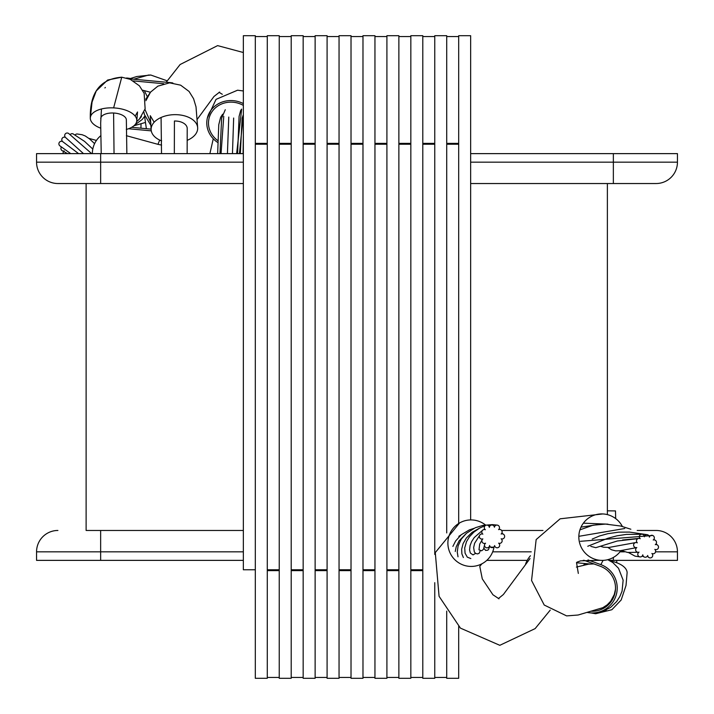 <?xml version="1.0" encoding="UTF-8"?>
<svg xmlns="http://www.w3.org/2000/svg" width="714" height="714" viewBox="0 0 714 714"><rect width="100%" height="100%" fill="white"/><g stroke="black" fill="none" stroke-linecap="round" stroke-linejoin="round"><path stroke-width="1.07" d="M609.194 560.374L677.443 560.374L677.443 551.833A21.366 21.366 0 0 0 656.086 530.466L637.191 530.466L656.086 530.466A21.366 21.366 0 0 1 677.443 551.833L655.55 551.833M86.117 183.534L86.117 530.466L243.349 530.466L86.117 530.466L86.117 183.534L243.349 183.534L57.914 183.534A21.366 21.366 0 0 1 36.557 162.167A21.366 21.366 0 0 0 57.914 183.534M501.63 530.466L542.979 530.466M36.557 162.167L36.557 153.626L36.557 162.167L243.349 162.167M470.651 162.167L613.353 162.167L613.353 183.534L656.086 183.534L470.651 183.534L607.373 183.534L607.373 514.642M470.651 153.626L677.443 153.626L677.443 162.167A21.366 21.366 0 0 1 656.086 183.534M36.557 153.626L243.349 153.626M243.349 551.833L36.557 551.833A21.366 21.366 0 0 1 57.914 530.466A21.366 21.366 0 0 0 36.557 551.833L36.557 560.374L243.349 560.374M486.805 560.374L527.209 560.374M583.133 560.374L584.275 560.374M315.133 143.371L303.164 143.371M315.133 36.557L303.164 36.557M315.133 677.443L327.092 677.443L327.092 570.629L315.133 570.629L315.133 678.3L303.164 678.3L303.164 570.629L291.205 570.629L291.205 678.3L279.236 678.3L279.236 570.629L267.277 570.629L267.277 678.3L255.309 678.3L255.309 569.772L243.349 569.772L255.309 569.772L255.309 35.7L243.349 35.7L243.349 569.772M362.98 677.443L374.948 677.443L374.948 570.629L362.98 570.629L362.98 678.3L351.02 678.3L351.02 570.629L339.052 570.629L339.052 678.3L327.092 678.3L327.092 677.443M351.02 570.629L351.02 35.7L339.052 35.7L339.052 569.772L351.02 569.772L339.052 569.772L339.052 570.629M362.98 143.371L351.02 143.371M362.98 36.557L351.02 36.557M339.052 143.371L327.092 143.371M339.052 36.557L327.092 36.557M327.092 570.629L327.092 35.7L315.133 35.7L315.133 569.772L327.092 569.772L315.133 569.772L315.133 570.629M362.98 144.228L351.02 144.228L362.98 144.228M374.948 570.629L374.948 569.772L362.98 569.772L362.98 570.629M291.205 143.371L279.236 143.371M291.205 36.557L279.236 36.557M279.236 570.629L279.236 35.7L267.277 35.7L267.277 569.772L279.236 569.772L267.277 569.772L267.277 570.629M434.764 582.669L434.764 677.443L446.723 677.443L446.723 611.104M434.764 677.443L434.764 678.3L422.795 678.3L422.795 35.7L410.836 35.7L410.836 569.772L422.795 569.772L410.836 569.772L410.836 678.3L398.867 678.3L398.867 570.629L386.908 570.629L386.908 678.3L374.948 678.3L374.948 677.443M434.764 143.371L422.795 143.371M434.764 36.557L422.795 36.557M398.867 570.629L398.867 35.7L386.908 35.7L386.908 569.772L398.867 569.772L386.908 569.772L386.908 570.629M386.908 143.371L374.948 143.371M386.908 36.557L374.948 36.557M470.651 519.935L470.651 35.7L458.691 35.7L458.691 523.424M458.691 144.228L446.723 144.228L458.691 144.228M458.691 626.392L458.691 678.3L446.723 678.3L446.723 677.443M410.836 143.371L398.867 143.371M410.836 36.557L398.867 36.557M386.908 144.228L374.948 144.228L386.908 144.228M410.836 144.228L398.867 144.228L410.836 144.228M434.764 144.228L422.795 144.228L434.764 144.228M374.948 569.772L362.98 569.772L362.98 35.7L374.948 35.7L374.948 569.772M458.691 143.371L446.723 143.371M458.691 36.557L446.723 36.557M422.795 570.629L410.836 570.629M422.795 677.443L410.836 677.443M398.867 677.443L386.908 677.443M446.723 532.93L446.723 35.7L434.764 35.7L434.764 554.43M315.133 144.228L303.164 144.228L315.133 144.228M291.205 570.629L291.205 35.7L303.164 35.7L303.164 569.772L291.205 569.772L303.164 569.772L303.164 570.629M339.052 144.228L327.092 144.228L339.052 144.228M267.277 144.228L255.309 144.228L267.277 144.228M279.236 677.443L267.277 677.443M267.277 143.371L255.309 143.371M267.277 36.557L255.309 36.557M351.02 677.443L339.052 677.443M303.164 677.443L291.205 677.443M291.205 144.228L279.236 144.228L291.205 144.228M642.011 534.233A2.561 2.517 -98.8 0 1 644.385 536.794A2.561 2.517 -98.8 0 1 649.383 537.151A2.561 2.517 -98.8 0 1 654.319 537.597A2.561 2.517 -98.8 0 1 653.212 539.989A2.561 2.517 -98.8 0 1 655.274 544.639A2.561 2.517 -98.8 0 1 658.112 548.486A2.561 2.517 -98.8 0 1 654.827 549.361A2.561 2.517 -98.8 0 1 651.891 553.457A2.561 2.517 -98.8 0 1 652.132 557.027A2.561 2.517 -98.8 0 1 647.696 555.456A2.561 2.517 -98.8 0 1 642.779 554.814A2.561 2.517 -98.8 0 1 637.852 554.974A2.561 2.517 -98.8 0 1 639.057 552.136A2.561 2.517 -98.8 0 1 636.826 547.558A2.561 2.517 -98.8 0 1 633.63 545.505A2.561 2.517 -98.8 0 1 637.316 542.845A2.561 2.517 -98.8 0 1 640.217 538.713A2.561 2.517 -98.8 0 1 642.011 534.233L626.437 534.402L616.976 535.821L607.757 538.302L587.756 546.255M647.437 534.715L629.462 532.082L618.681 532.162L607.793 533.688L599.653 535.928L592.201 539.079M635.692 542.569L608.908 547.459L603.419 547.192L600.742 546.362M637.763 538.704L617.289 540.998L595.806 547.683L590.799 546.362M498.568 529.627A2.561 2.544 -113.1 0 1 501.121 534.027A2.561 2.544 -113.1 0 1 504.325 537.642A2.561 2.544 -113.1 0 1 501.157 538.775A2.561 2.544 -113.1 0 1 498.631 543.158A2.561 2.544 -113.1 0 1 498.72 547.236A2.561 2.544 -113.1 0 1 494.615 545.585A2.561 2.544 -113.1 0 1 489.599 545.469A2.561 2.544 -113.1 0 1 486.198 547.7A2.561 2.544 -113.1 0 1 485.582 543.202A2.561 2.544 -113.1 0 1 482.86 538.891A2.561 2.544 -113.1 0 1 480.04 534.75A2.561 2.544 -113.1 0 1 482.869 534.152A2.561 2.544 -113.1 0 1 485.359 529.734A2.561 2.544 -113.1 0 1 485.975 525.227A2.561 2.544 -113.1 0 1 489.358 527.387A2.561 2.544 -113.1 0 1 494.418 527.209A2.561 2.544 -113.1 0 1 499.389 526.977A2.561 2.544 -113.1 0 1 498.568 529.627M483.922 547.62L484.663 544.434M482.093 539.891L479.701 544.139L478.987 549.807L481.638 550.806L483.467 549.334L483.949 547.486M615.673 518.605L615.495 510.921L607.373 510.822M620.894 550.619A23.285 23.044 -119.8 0 1 600.153 560.303A23.285 23.044 -119.8 0 1 600.09 560.303A23.285 23.044 -119.8 0 1 578.902 535.161A23.285 23.044 -119.8 0 1 622.358 526.459M602.67 513.955L560.142 518.81L536.152 539.579L531.555 580.482L544.22 605.035L566.621 615.896L578.126 615.013L602.857 607.676L607.159 604.874L610.72 601.188L614.308 594.45L615.459 589.318M593.968 563.926L588.702 564.14L576.394 567.077M494.052 546.745A23.285 23.187 -121.7 0 1 448.731 549.307A23.285 23.187 -121.7 0 1 485.449 524.951M583.472 565.167A23.285 11.397 3.6 0 1 585.748 563.605M610.327 560.981A23.285 11.397 3.6 0 1 627.106 572.842L626.017 585.462L621.18 599.983L611.862 609.72L595.672 613.737L590.969 612.915M590.808 611.193A23.223 23.205 -144 0 0 600.269 566.238L583.972 560.267M589.889 563.989L576.475 562.748M588.033 559.937L600.849 564.631A24.928 24.919 36 0 1 611.871 603.455A24.928 24.919 36 0 1 587.06 612.389M606.275 609.979A24.928 24.874 -135.2 0 1 596.333 612.621M525.602 564.042A24.928 24.919 36 0 1 530.431 555.751M63.153 153.626A2.561 2.517 -98.8 0 1 63.608 151.502M64.206 150.94A2.561 2.517 -98.8 0 1 61.377 147.022M70.731 153.626L59.887 145.852A2.561 2.517 -98.8 0 1 62.591 141.568L78.602 153.626M62.591 141.568A2.561 2.517 -98.8 0 1 65.527 137.472L83.493 153.626M65.527 137.472A2.561 2.517 -98.8 0 1 65.286 133.902A2.561 2.517 -98.8 0 1 68.785 133.589L91.669 153.626M70.097 134.705A2.561 2.517 -98.8 0 1 73.051 133.866L84.564 141.39L92.802 149.074M75.211 134.866A2.561 2.517 -98.8 0 1 77.192 133.991L82.101 134.714L85.252 135.963L89.562 138.918L94.587 143.648M134.794 124.959L142.193 119.506L144.844 116.043M147.182 96.444L144.326 90.633M92.365 153.626A23.285 23.044 -119.8 0 1 100.763 135.722M144.603 116.418L146.379 128.69M151.038 125.664L144.406 114.561L143.925 112.187M145.71 99.255L150.538 92.142L145.87 100.719M187.22 128.627A12.816 7.783 178.1 0 0 187.22 128.511A12.816 7.783 178.1 0 0 174.421 121.014L174.332 153.626M161.632 140.89A23.285 14.137 -1.9 0 1 151.136 129.52A23.285 14.137 -1.9 0 1 174.43 114.659A23.285 14.137 -1.9 0 1 197.68 128.261A23.285 14.137 -1.9 0 1 187.264 140.319M100.656 128.172A23.285 11.397 3.6 0 1 90.312 118.078A23.285 11.397 3.6 0 1 113.624 107.894A23.285 11.397 3.6 0 1 136.802 120.63A23.285 11.397 3.6 0 1 126.289 129.457M126.342 120.193A12.816 6.274 -176.4 0 0 126.351 120.041A12.816 6.274 -176.4 0 0 113.597 113.017A12.816 6.274 -176.4 0 0 100.763 118.631L100.772 118.444M141.47 116.471A23.285 23.187 171.1 0 1 136.695 121.532M104.913 87.929A23.285 23.187 171.1 0 1 105.36 87.447M163.738 83.725L133.277 80.896M131.671 127.324L151.118 129.127M126.458 78.013A24.928 24.919 36 0 1 132.563 79.111M128.538 128.743L151.27 130.858M128.806 78.763L170.378 82.628A24.928 24.874 -135.2 0 1 172.859 82.985M221.045 153.626L223.759 116.346M227.436 153.626L228.775 117.051M232.461 153.626L233.656 118.024M236.637 153.626L241.644 109.135M239.44 153.626L243.349 114.374M217.734 140.551A23.285 21.509 12 0 1 208.774 119.666A23.285 21.509 12 0 1 231.657 102.147A23.285 21.509 12 0 1 243.349 105.413M283.003 144.228A24.999 24.981 -37.9 0 0 283.021 143.371M243.349 103.601A24.999 23.089 -168 0 0 231.648 100.567A24.999 23.089 -168 0 0 207.096 119.309A24.999 23.089 -168 0 0 217.699 142.47M100.647 183.534L100.647 153.626M613.353 153.626L613.353 162.167L677.443 162.167M624.491 551.833L619.993 551.833M100.647 560.374L100.647 530.466M531.243 551.833L492.687 551.833M613.353 560.374L613.353 557.464M603.071 560.374L600.849 564.631M114.044 153.626L113.597 113.017M133.688 79.218L148.441 75.059L150.931 75.041M150.547 92.133L157.865 86.153L169.557 82.842L157.865 86.153L150.538 92.142M144.951 109.438L150.94 123.013M113.624 107.894L121.746 77.192L107.609 80.039L96.238 90.955L92.052 102.084L90.303 118.087C89.785 92.525 100.263 78.897 121.737 77.192L130.296 79.37L139.417 85.832L144.148 93.302L145.129 108.814L139.489 118.917M159.686 140.06L157.955 144.335L161.605 145.103M580.428 541.31L652.748 535.482M578.849 536.321L624.759 528.503M653.81 539.427L655.193 540.203M579.946 529.85L593.022 525.209L605.481 524.085L620.662 526.031L630.855 529.235M656.041 543.907L657.532 545.077M600.322 524.228L581.017 527.128M607.989 524.165L583.641 523.175M647.321 556.215L648.633 557.339M642.207 556.054L644.367 557.063M628.507 552.547L635.014 556.126L640.226 556.929M621.162 550.583L627.651 552.449L638.423 552.279M607.971 547.522L611.595 549.807L615.736 550.878L620.154 550.726L636.531 547.629M622.599 539.98L638.896 538.392M455.255 551.476L456.21 546.844L459.12 540.81L466.296 533.42M499.05 529.092L500.452 529.574M452.881 546.406L455.612 540.998L461.298 534.697L469.419 529.859L473.855 528.405M501.853 533.135L503.593 534.331M458.816 536.33L461.03 534.929M494.516 545.951L495.141 546.799M489.197 547.022L493.526 547.219M483.806 548.12L485.627 550.432L487.858 550.164L488.769 549.111L489.456 546.174M479.701 544.139L482.369 539.4M480.236 550.708L479.281 553.127L477.675 553.921L475.676 553.475L474.319 551.913L473.65 547.576L474.623 543.247L480.04 534.759M475.542 553.377L473.025 554.903L470.339 553.029L469.571 549.932L470.071 545.576L471.633 541.578L474.257 537.526L483.021 529.904M470.838 558.553L467.295 557.152L465.064 553.171L464.707 547.941L466.519 541.614L469.401 536.839L473.891 532.091L479.469 528.173L485.975 525.227M463.386 557.545L461.887 553.885L461.655 549.244L463.083 543.649L466.313 538.061L472.106 532.323L480.326 527.7M488.153 525.468L491.66 524.986M458.013 556.795L457.255 552.056L458.111 545.889L461.36 539.034L466.528 533.206L475.31 527.735L483.083 525.343L492.357 524.629L497.328 525.12M616.762 562.748L616.735 560.374M600.09 560.303L580.652 560.829L577.019 562.15L576.528 562.587L578.322 573.431M459.629 522.88L435.281 552.6L439.074 596.306L460.432 628.124L499.809 645.313L535.134 628.615L550.235 610.113M481.959 563.783L479.781 566.327L482.289 578.884L492.928 594.762L499.024 598.814M498.381 598.591L503.388 594.503L530.038 558.544M611.452 601.143L609.702 602.429M607.721 559.705L612.737 562.507L618.511 568.264L623.135 580.152L622.072 591.121L619.877 596.485L616.7 601.5L610.559 607.444L602.554 611.452M62.225 150.725L67.607 153.626M88.911 138.382L96.435 140.435M101.459 108.974L100.665 123.138L101.227 153.626M126.351 119.809L126.86 153.626M161.516 153.626L161.078 117.48M187.148 153.626L187.211 128.279M130.359 78.531L136.785 76.523L150.797 75.032L167.183 80.816M133.946 125.762L144.63 122.692M141.024 123.852L140.944 128.181M166.192 82.235L180.115 64.519L217.609 45.616L243.349 52.515M197.376 119.131L214.004 96.452L219.653 92.061M219.037 92.338L222.304 94.284M154.162 122.237L150.279 115.686L151.118 129.529M169.557 82.842L180.642 85.171L189.058 91.437L193.583 98.719L196.011 106.823L197.671 127.806M136.802 120.639L137.525 111.973L135.16 116.114M142.639 90.196L150.44 92.258M126.387 135.696L157.955 144.335M222.661 114.204L220.617 117.301L218.77 124.718L217.654 153.626M225.285 109.724L221.643 118.131L219.957 153.626M241.644 109.117L240.689 110.447L239.092 116.364L237.583 153.626M243.349 114.606L242.135 118.194L240.323 153.626M243.349 134.857L243.081 153.626M209.889 153.626L213.272 138.766M208.988 118.586L208.783 119.675M207.372 117.997L216.047 99.353L237.575 90.205L243.349 90.973"/></g></svg>
